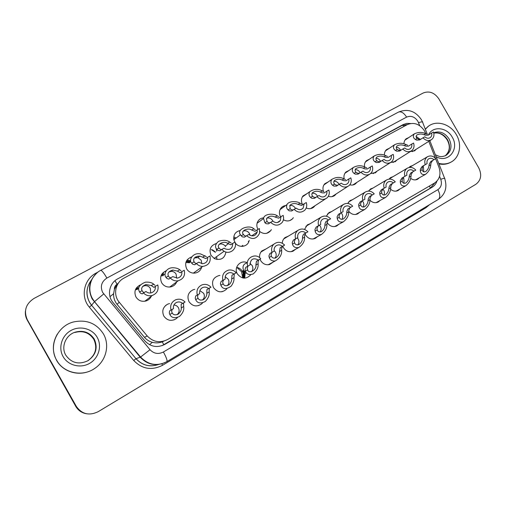 <?xml version="1.0" encoding="UTF-8"?>
<svg xmlns="http://www.w3.org/2000/svg" width="506" height="506" viewBox="0 0 506 506"><rect width="100%" height="100%" fill="white"/><g stroke="black" fill="none" stroke-linecap="round" stroke-linejoin="round"><path stroke-width="0.76" d="M400.031 188.934L398.121 190.522C395.54 191.685 393.023 191.255 390.569 189.238M380.145 200.42L378.153 202.058C375.243 203.311 372.511 202.71 369.962 200.256M359.791 212.185L357.691 213.88C354.339 215.221 351.36 214.367 348.767 211.312M338.938 224.228L336.699 226.005C332.866 227.396 329.678 226.245 327.135 222.551L327.021 222.343M317.585 236.561L315.137 238.452C311.253 239.781 308.053 238.611 305.529 234.929L304.96 233.721M295.725 249.173L292.885 251.261C288.996 252.437 285.833 251.223 283.392 247.611L282.74 246.188M273.468 261.899L269.521 264.556C265.814 265.258 262.873 263.949 260.685 260.615L260.027 259.167M250.774 274.752C246.239 279.457 241.786 279.192 237.403 273.955C233.291 267.44 240.793 259.161 247.371 262.835C243.399 263.847 242.14 266.371 243.595 270.406L246.289 272.747M226.783 288.92C222.071 293.157 217.65 292.734 213.519 287.636C211.236 281.564 213.064 277.535 219.003 275.549L219.946 275.46M202.539 302.942L201.394 304.1C196.606 307.11 192.476 306.301 189.004 301.677C186.803 296.364 188.181 292.392 193.153 289.767L194.772 289.35M177.505 317.509L176.113 318.786C171.262 321.519 167.17 320.621 163.836 316.092C161.654 310.937 162.951 306.952 167.726 304.138L169.611 303.562M419.449 177.714L417.614 179.257C415.299 180.338 412.972 180.041 410.638 178.359M396.868 160.054L395.458 161.496L390.765 162.432M377.103 171.098L375.711 172.54L370.639 173.52M356.869 182.394L355.522 183.817C353.852 185.038 351.948 185.373 349.817 184.816M336.167 193.937L334.89 195.335C332.967 196.796 330.785 197.125 328.343 196.309M314.985 205.727L313.834 207.062C311.588 208.877 309.046 209.18 306.212 207.972M293.347 217.7L292.392 218.921C289.736 221.293 286.738 221.577 283.404 219.775M280.577 216.878L280.526 216.789C279.046 213.962 279.059 211.261 280.558 208.681C281.772 206.865 283.468 205.822 285.643 205.556M271.349 229.635L270.723 230.647C267.554 234.082 263.923 234.398 259.844 231.596M257.971 229.37L257.946 229.319C256.757 227.131 256.529 224.911 257.263 222.646C258.433 219.712 260.59 218.111 263.721 217.846M249.199 240.363L249.034 241.046C247.573 247.061 238.781 248.275 235.252 242.886M234.816 242.216L233.816 239.534C233.405 234.563 235.556 231.558 240.268 230.521M225.942 252.026C224.626 258.49 220.787 260.691 214.417 258.636L211.034 255.34C208.782 249.483 210.515 245.549 216.226 243.55M201.692 267.136C200.54 270.836 198.023 272.842 194.14 273.151C190.895 273.095 188.403 271.659 186.663 268.863C184.424 263.183 186.056 259.211 191.559 256.953M176.714 281.88C175.582 284.536 173.609 286.2 170.788 286.883C166.872 287.478 163.824 286.099 161.648 282.74C159.422 277.244 160.952 273.246 166.234 270.748M151.307 296.225C150.238 298.572 148.467 300.159 145.994 300.975C141.731 301.962 138.385 300.64 135.962 296.99C133.755 291.696 135.172 287.686 140.206 284.96M416.179 149.264L414.762 150.693L410.303 151.572M222.102 291.399L221.976 291.766M236.897 267.459L241.457 271.621L242.722 277.68M242.785 245.321L242.671 246.359M248.743 241.868L248.263 241.571M422.978 137.822L424.831 136.791C426.653 138.404 428.462 138.669 430.258 137.594C431.624 136.493 432.086 134.969 431.65 133.008L433.484 131.99C434.483 135.222 433.851 137.758 431.567 139.599C428.601 141.275 425.742 140.687 422.978 137.822L419.714 139.915L416.729 140.149L415.356 139.441C413.067 137.86 412.732 135.987 414.357 133.831C418.304 132.028 422.105 131.977 425.767 133.679L424.464 130.839C419.727 124.008 414.016 121.927 407.336 124.602L123.951 278.123C115.305 282.487 112.825 294.922 119.258 302.253L147.233 335.971C153.166 342.1 159.94 343.289 167.562 339.539L434.603 182.995C439.714 179.371 441.169 174.134 438.968 167.296L435.615 158.757M114.394 289.407L117.107 284.271C115.159 285.447 114.255 287.161 114.394 289.407L113.61 293.72C113.452 297.699 114.609 301.234 117.076 304.327L144.469 337.331C146.582 339.811 149.219 341.474 152.388 342.328C155.753 343.201 159.042 343.043 162.262 341.854L163.931 341.101M98.853 306.864L97.936 305.763M118.518 282.917L117.354 284.138M435.394 158.188L428.784 141.351M388.981 179.124L390.651 177.536L392.985 176.695M368.564 191.091L370.607 188.915L373.023 188.03M347.685 203.444L350.07 200.585L352.587 199.636M326.338 216.207L329.008 212.552L331.651 211.527M304.53 229.433L307.37 224.847L310.216 223.703M282.272 243.203C282.392 240.837 283.328 238.952 285.087 237.542L288.281 236.182M259.673 257.737C259.312 255.056 260.033 252.785 261.836 250.932L266.023 248.939M408.943 167.518L410.227 166.423L412.485 165.62M384.452 155.165C384.294 152.825 385.015 150.952 386.603 149.548L389.259 148.309M364.522 166.86C364.162 164.298 364.839 162.217 366.54 160.617L369.38 159.238M344.194 178.972C343.549 176.177 344.137 173.855 345.952 171.996L349.051 170.427M323.511 191.515C322.467 188.51 322.904 185.911 324.808 183.729L328.274 181.875M302.436 204.354C300.956 201.255 301.159 198.434 303.043 195.892L307.085 193.589M195.442 256.947L196.436 257.257M403.971 143.831C403.965 141.693 404.699 140.004 406.173 138.758L408.684 137.626M211.23 249.534L215.29 252.26M187.005 260.071L190.528 260.767M162.483 273.253L163.558 273.253M86.222 413.712C81.618 412.807 78.133 410.36 75.761 406.375L76.052 406.407C78.43 410.41 81.934 412.864 86.558 413.775C81.934 412.864 78.43 410.41 76.052 406.407L27.248 320.102C25.679 317.281 25.079 314.258 25.439 311.038M75.761 406.375L27.248 320.102L76.349 406.432L27.299 319.71C23.516 310.943 25.774 303.84 34.079 298.395L423.199 93.003C429.29 90.65 434.515 92.623 438.873 98.91L478.739 167.853C482.022 174.779 481.086 180.244 475.931 184.241L98.196 411.675C89.22 415.983 81.934 414.231 76.349 406.432M410.543 123.502L406.761 123.388L403.282 124.52L117.759 278.812C109.201 283.12 106.734 295.39 113.085 302.626L144.836 340.873C150.687 346.914 157.379 348.071 164.905 344.358L432.168 187.233C434.445 185.854 436.033 183.823 436.918 181.142M117.759 278.812L401.669 125.671L407.583 124.47M434.888 182.824L430.423 188.124L162.084 345.661M431.65 133.008L428.335 135.134L425.584 135.241L423.958 134.678C421.549 133.736 419.189 133.831 416.881 134.963C415.812 136.222 415.913 137.379 417.184 138.429L418.506 139.169L420.872 139.182M420.1 139.321L416.109 136.399M423.958 134.678L425.767 133.679L427.349 134.267M427.108 163.621L423.971 165.43L422.143 168.137L422.162 169.693C422.535 171.559 423.674 172.204 425.578 171.623C427.545 170.067 428.677 168.125 428.968 165.791L429.252 164.064L430.783 161.534L433.965 159.7C432.269 158.182 430.543 157.872 428.778 158.776C427.203 159.864 426.653 161.477 427.108 163.621L422.118 166.487L420.359 169.156L420.328 170.743C420.676 173.912 422.415 175.114 425.54 174.349L415.54 179.87M423.775 171.85L423.478 167.366L422.845 166.493M425.242 164.69C424.211 161.231 424.951 158.58 427.475 156.74C430.416 155.26 433.193 155.899 435.805 158.65L432.617 160.484L431.023 163.046L430.783 164.747C430.562 168.428 428.816 171.629 425.54 174.349M435.805 158.65L433.965 159.7M425.356 129.264L428.285 126.342C436.476 119.745 450.479 124.014 456.361 134.697C462.301 144.539 459.739 157.783 450.871 162.173C447.159 164.064 443.117 164.456 438.734 163.356M425.261 129.03L428.784 125.975M450.713 162.262L450.226 162.527C446.792 164.286 443.028 164.747 438.955 163.912M411.688 144.083L413.566 143.04C414.566 146.278 413.921 148.846 411.625 150.737C408.582 152.502 405.641 151.926 402.801 149.011L404.699 147.961C406.571 149.605 408.437 149.852 410.284 148.713C411.656 147.588 412.124 146.044 411.688 144.083L408.5 146.145L405.825 146.196L404.218 145.601C401.777 144.608 399.379 144.716 397.033 145.911C395.97 147.202 396.053 148.378 397.273 149.441L398.57 150.212L400.86 150.276M400.625 150.333L400.341 149.77C399.342 148.169 397.988 147.316 396.274 147.214M402.801 149.011L399.664 151.047L396.748 151.224L395.401 150.478C393.187 148.872 392.89 146.968 394.497 144.767C398.513 142.85 402.371 142.787 406.065 144.577L407.627 145.197M391.239 155.431L393.162 154.362C394.155 157.6 393.504 160.193 391.208 162.135C388.077 164.007 385.053 163.457 382.131 160.484L384.079 159.403C386.008 161.079 387.925 161.313 389.829 160.098C391.195 158.947 391.663 157.391 391.239 155.431L388.178 157.423L385.585 157.41L383.997 156.79C381.518 155.74 379.083 155.861 376.692 157.145C375.654 158.454 375.718 159.649 376.888 160.725L378.153 161.528L380.36 161.642M380.626 161.471L380.322 160.87C379.253 159.169 377.805 158.308 375.971 158.296M382.131 160.484L379.127 162.445L376.287 162.559L374.965 161.787C372.846 160.168 372.568 158.233 374.136 155.993C378.222 153.938 382.138 153.856 385.895 155.74L387.432 156.386M370.278 167.056L372.252 165.962C373.238 169.187 372.587 171.8 370.316 173.792C367.09 175.803 363.966 175.285 360.949 172.236L362.941 171.129C364.946 172.85 366.926 173.058 368.887 171.749C370.234 170.566 370.702 169.004 370.278 167.056L367.35 168.979L364.845 168.903L363.283 168.251C360.746 167.138 358.261 167.277 355.832 168.669C354.839 170.003 354.889 171.205 355.996 172.28L357.236 173.122L359.355 173.292M360.101 172.793L359.823 172.236C358.684 170.44 357.135 169.58 355.193 169.662M360.949 172.236L358.077 174.127L355.32 174.178L354.029 173.368C352.018 171.749 351.759 169.801 353.251 167.524C357.394 165.291 361.385 165.171 365.224 167.176L366.736 167.853M348.792 178.979L350.816 177.859C351.784 181.04 351.158 183.659 348.931 185.702C345.611 187.897 342.372 187.422 339.222 184.292L341.272 183.153C343.365 184.93 345.427 185.095 347.451 183.665C348.754 182.451 349.203 180.889 348.792 178.979L346.009 180.825L343.593 180.68L342.05 179.997C339.425 178.801 336.882 178.979 334.422 180.522C333.505 181.863 333.562 183.064 334.586 184.127L335.794 185L337.818 185.228M339.077 184.386L338.824 183.88C337.61 181.989 335.965 181.135 333.903 181.312M339.222 184.292L336.503 186.1L333.833 186.088L332.575 185.24C330.69 183.646 330.431 181.705 331.791 179.415C335.99 176.923 340.07 176.746 344.042 178.896L345.535 179.605M406.875 175.19L403.858 176.936L402.125 179.605L402.188 181.154C402.605 183.014 403.788 183.646 405.742 183.052C407.76 181.471 408.892 179.504 409.152 177.157L409.405 175.43L410.834 172.938L413.895 171.173C412.175 169.636 410.41 169.333 408.595 170.269C406.995 171.382 406.419 173.027 406.875 175.19L401.96 178.017L400.29 180.655L400.303 182.236C400.727 185.386 402.536 186.569 405.742 185.784L396.021 191.141M404.035 183.33L403.839 178.618L403.073 177.587M404.964 176.284C403.927 172.793 404.699 170.105 407.26 168.22C410.277 166.683 413.117 167.309 415.787 170.098L412.713 171.869L411.22 174.393L411.011 176.094C410.853 179.794 409.101 183.027 405.742 185.784M415.787 170.098L413.895 171.173M386.141 187.049L383.244 188.719L381.613 191.35L381.72 192.9C382.188 194.747 383.421 195.367 385.427 194.753C387.488 193.147 388.633 191.167 388.855 188.801L389.076 187.081L390.398 184.627L393.339 182.932C391.581 181.376 389.772 181.078 387.912 182.046C386.28 183.191 385.686 184.854 386.141 187.049L381.303 189.832L379.734 192.425L379.791 194.007C380.284 197.131 382.175 198.295 385.464 197.504L376.034 202.678M383.814 195.076C384.674 193.513 384.649 191.869 383.731 190.136L382.852 188.997M384.18 188.169C383.15 184.646 383.934 181.92 386.546 179.984C389.639 178.378 392.548 178.991 395.275 181.825L392.321 183.526L390.929 186.018L390.758 187.713C390.67 191.445 388.905 194.709 385.464 197.504M395.275 181.825L393.339 182.932M364.883 199.206L362.119 200.8L360.595 203.393L360.746 204.93C361.265 206.764 362.549 207.371 364.605 206.752C366.723 205.12 367.875 203.115 368.058 200.737L368.241 199.01L369.456 196.606L372.264 194.981C370.468 193.406 368.615 193.115 366.705 194.127C365.041 195.297 364.434 196.992 364.883 199.206L360.127 201.938L358.672 204.494L358.773 206.062C359.342 209.161 361.303 210.313 364.668 209.509L355.566 214.5M363.093 207.099C364.08 205.48 364.092 203.76 363.137 201.932L362.214 200.743M362.878 200.351C361.847 196.809 362.65 194.038 365.294 192.052C368.476 190.37 371.461 190.971 374.25 193.849L371.429 195.474L370.139 197.922L370.012 199.617C369.994 203.387 368.21 206.682 364.668 209.509M374.25 193.849L372.264 194.981M56.659 360.253C48.133 346.18 57.317 325.877 73.541 321.955C86.482 319.254 96.437 323.233 103.401 333.878C110.042 345.079 106.108 361.05 94.628 368.488C82.377 377.16 63.592 373.226 56.659 360.253M89.379 371.246C77.475 376.274 62.605 371.41 56.583 360.329C52.048 351.525 52.314 342.752 57.387 334.011M326.762 191.205L328.837 190.054C329.785 193.153 329.197 195.752 327.085 197.846C323.65 200.3 320.266 199.902 316.946 196.651L319.046 195.487C321.272 197.334 323.429 197.448 325.522 195.828C326.743 194.589 327.161 193.045 326.762 191.205L324.131 192.969L321.81 192.748L320.292 192.033C317.521 190.743 314.896 190.983 312.417 192.748C311.645 194.076 311.715 195.253 312.638 196.271L313.815 197.182L315.744 197.466M317.553 196.315L317.3 195.816C316.01 193.823 314.277 192.976 312.094 193.267M316.946 196.651L314.378 198.377L311.804 198.295L310.57 197.41C308.869 195.879 308.584 193.981 309.716 191.717C313.922 188.852 318.129 188.58 322.335 190.907L323.802 191.647M304.163 203.741L306.288 202.564C307.193 205.487 306.699 208.017 304.808 210.148C301.26 213.032 297.686 212.76 294.087 209.332L296.244 208.137C298.679 210.091 300.969 210.11 303.119 208.187L304.163 203.741L301.69 205.423L297.983 204.38C294.928 202.95 292.196 203.304 289.78 205.449L290.134 208.725L291.273 209.674L293.094 210.015M295.498 208.548L295.238 208.048C293.872 205.955 292.032 205.12 289.736 205.531M294.087 209.332L291.69 210.97L289.211 210.819L288.015 209.895C286.567 208.497 286.219 206.733 286.972 204.601C288.951 200.547 297.515 201.192 300.077 203.222L301.513 203.994M280.969 216.612L283.158 215.398C283.961 217.941 283.657 220.255 282.24 222.343C278.635 226.081 274.764 226.081 270.634 222.343L272.842 221.116C275.675 223.26 278.173 223.07 280.337 220.54L280.969 216.612L278.667 218.2L275.1 217.036C271.406 215.411 268.528 216.03 266.472 218.896L267.048 221.495L268.142 222.488L269.862 222.887M272.917 221.185L272.62 220.591C271.165 218.396 269.224 217.574 266.801 218.118M270.634 222.343L268.408 223.892L266.029 223.658L264.872 222.697L263.544 218.503C264.056 213.443 274.448 213.241 277.25 215.853L278.654 216.663M343.087 211.666L340.468 213.178L339.045 215.733L339.248 217.27C339.817 219.079 341.152 219.674 343.251 219.047C345.434 217.397 346.597 215.373 346.743 212.963L346.888 211.242L347.983 208.883L350.658 207.34C348.817 205.733 346.914 205.461 344.947 206.518C343.264 207.719 342.644 209.44 343.087 211.666L338.419 214.348L337.078 216.865L337.224 218.428C337.869 221.483 339.905 222.621 343.334 221.83L334.599 226.599M341.86 219.408C342.973 217.738 343.03 215.948 342.031 214.019L341.095 212.817M341.031 212.843C340 209.288 340.816 206.486 343.479 204.449C346.755 202.666 349.823 203.241 352.688 206.176L350.007 207.726L348.836 210.129L348.748 211.818C348.798 215.638 346.996 218.971 343.334 221.83M352.688 206.176L350.658 207.34M320.728 224.449L318.255 225.878L316.958 228.389L317.205 229.914C317.825 231.697 319.204 232.279 321.342 231.672C323.606 230.002 324.789 227.947 324.896 225.505L324.997 223.785L325.972 221.47L328.495 220.009C326.598 218.371 324.637 218.118 322.613 219.237C320.924 220.483 320.292 222.216 320.728 224.449L316.161 227.08L314.934 229.547L315.13 231.103C315.845 234.095 317.939 235.22 321.411 234.487L313.1 239.003M320.096 232.014C321.335 230.3 321.436 228.434 320.406 226.41L319.45 225.189M318.622 225.657C317.604 222.115 318.413 219.294 321.057 217.188C324.441 215.265 327.616 215.809 330.582 218.82L328.04 220.287L326.996 222.64L326.946 224.329C327.072 228.225 325.231 231.609 321.411 234.487M330.582 218.82L328.495 220.009M297.787 237.567L295.472 238.908L294.296 241.368L294.6 242.886C295.257 244.613 296.661 245.195 298.812 244.638C301.196 242.969 302.424 240.875 302.487 238.364L302.544 236.65L303.385 234.386L305.757 233.013C303.777 231.324 301.74 231.097 299.647 232.33C297.983 233.608 297.364 235.353 297.787 237.567L293.322 240.141L292.221 242.557L292.474 244.107C293.233 246.979 295.346 248.111 298.806 247.504L291.02 251.722M297.775 244.936C299.154 243.177 299.305 241.235 298.23 239.11L297.262 237.877M295.624 238.807C294.625 235.341 295.396 232.526 297.945 230.35C301.45 228.187 304.77 228.668 307.901 231.786L305.51 233.171L304.593 235.473L304.593 237.156C304.795 241.204 302.866 244.657 298.806 247.504M307.901 231.786L305.757 233.013M257.168 229.819L259.407 228.573L259.584 233.234C256.485 239.243 252.14 240.065 246.555 235.707L248.819 234.449C252.715 236.947 255.511 236.138 257.219 232.033L257.168 229.819L255.043 231.312L251.621 230.028C248.484 227.447 240.685 230.508 243.032 233.987L244.417 235.638L246.011 236.093M250.072 235.347L249.42 233.449C247.877 231.153 245.827 230.35 243.278 231.04M240.306 234.487L240.224 234.967M246.555 235.707L244.506 237.156L242.241 236.84L240.451 234.797C235.948 229.142 249.471 224.234 253.822 228.807L255.201 229.661M232.722 243.38L235.024 242.102C237.548 248.547 230.015 254.929 224.082 251.273L221.824 249.426L224.152 248.136L224.879 248.718C229.958 250.508 232.577 248.731 232.722 243.38L230.787 244.771L227.523 243.361C223.886 240.287 215.841 244.708 219.035 248.054L220.053 249.135L221.527 249.648M225.619 246.65L225.221 246.049C223.519 244.088 221.489 243.512 219.123 244.322M216.182 248.402L216.713 251.197M221.824 249.426L219.971 250.774L217.82 250.375L216.745 249.325C214.677 246.808 215.29 244.139 218.598 241.318C223.247 239.768 226.973 240.034 229.787 242.108L231.128 243M207.618 257.307L209.984 255.998C211.059 261.981 208.636 265.454 202.704 266.409C200.218 266.371 198.124 265.41 196.417 263.525L198.814 262.197L202.318 263.702C206.182 263.341 207.947 261.21 207.618 257.307L205.885 258.598L199.921 256.087C194.734 256.51 192.786 258.44 194.064 261.874L195.038 263L196.372 263.556M201.831 263.658L201.186 260.198L197.922 257.655L194.323 257.971M196.417 263.525L194.772 264.764L192.748 264.271L191.711 263.171C188.207 260.192 192.957 252.14 200.597 253.949L206.41 256.7M181.818 271.621L184.247 270.274C185.36 275.574 183.362 279.065 178.251 280.748C175.139 281.26 172.495 280.349 170.307 278.009L172.767 276.643L177.467 278.098C180.762 277.187 182.211 275.03 181.818 271.621L180.294 272.797L177.366 271.108L172.875 270.046C168.662 271.254 167.176 273.259 168.416 276.061L169.339 277.244L170.592 277.851M176.619 278.167L176.101 274.107C174.994 272.317 173.394 271.399 171.306 271.355L168.827 272.019M170.307 278.009L168.877 279.135L166.986 278.547L166 277.402C163.533 274.872 165.683 267.889 172.654 267.725C175.841 267.794 178.213 268.484 179.756 269.787L181.021 270.767M155.298 286.339L157.796 284.948C158.903 289.982 157.069 293.486 152.287 295.466C148.859 296.326 145.918 295.472 143.457 292.904L145.987 291.5C147.55 292.86 149.327 293.303 151.326 292.835C154.374 291.709 155.696 289.546 155.298 286.339L154.001 287.389L151.256 285.555L145.994 284.549C142.249 286.042 140.94 288.072 142.059 290.646L142.926 291.88L144.115 292.544M150.693 292.968L150.339 288.388C149.023 286.333 147.151 285.428 144.716 285.681L142.603 286.491M143.457 292.904L142.262 293.904L140.51 293.214L139.574 292.019C137.29 288.009 139.226 284.726 145.374 282.177C149.169 281.912 151.945 282.582 153.71 284.201L154.937 285.226M274.246 251.033L272.095 252.279L271.045 254.689L271.406 256.194C272.07 257.788 273.43 258.395 275.498 258.016C278.129 256.409 279.464 254.252 279.495 251.552L280.21 247.636L282.424 246.359C280.273 244.569 278.098 244.417 275.903 245.897C274.391 247.225 273.835 248.939 274.246 251.033L269.888 253.544L268.914 255.91L269.224 257.446C269.976 260.008 271.956 261.191 275.156 260.988L268.129 264.777M274.878 258.18C276.396 256.378 276.599 254.36 275.492 252.14L274.157 250.584M272.019 252.304C271.083 249.135 271.69 246.435 273.854 244.196C277.528 241.419 281.115 241.723 284.619 245.1L282.399 246.384L281.608 248.636L281.659 250.312C281.924 254.803 279.755 258.364 275.156 260.988M284.619 245.1L282.424 246.359M255.903 265.087L256.428 261.235L258.465 260.059C253.266 257.427 250.464 259.028 250.065 264.859L245.821 267.301L244.993 269.609L245.359 271.14C246.479 274.322 249.085 275.251 253.177 273.942C256.846 270.767 258.496 267.396 258.123 263.816L255.903 265.087C256.719 269.932 248.87 274.467 247.598 269.856L245.359 271.14M250.065 264.859L248.092 266.004L247.181 268.363L247.598 269.856M251.381 271.76C253.051 269.919 253.31 267.832 252.165 265.498L249.926 263.367M247.782 266.162C244.727 258.3 255.587 252.171 260.723 258.762L258.667 259.957L258.028 262.146L258.123 263.816M260.723 258.762L258.465 260.059M231.691 278.983L232.007 275.201L233.861 274.125C232.33 272.766 230.609 272.348 228.693 272.854C225.954 273.967 224.803 276.036 225.233 279.059L221.116 281.431L220.433 283.683L220.856 285.201C222.71 289.362 226.144 289.672 231.16 286.137C233.399 283.012 234.335 280.191 233.962 277.68L231.691 278.983C231.786 280.798 231.008 282.645 229.357 284.517C226.454 286.326 224.386 286.111 223.159 283.879L220.856 285.201M225.233 279.059L223.443 280.096L222.678 282.399L223.159 283.879M227.257 285.7L227.377 285.593C229.104 283.708 229.389 281.583 228.225 279.211L225.202 276.757M222.887 280.4C221.773 275.074 223.715 271.633 228.718 270.077C231.634 269.66 234.12 270.565 236.182 272.797L234.31 273.885L233.962 277.68M236.182 272.797L233.861 274.125M206.821 293.252L206.922 289.546L208.586 288.578C206.809 287.054 204.848 286.706 202.71 287.541C200.294 288.831 199.294 290.868 199.718 293.651L195.733 295.947L195.208 298.135L195.695 299.634C197.289 303.246 200.484 303.866 205.272 301.513C208.396 298.179 209.686 294.979 209.155 291.911L206.821 293.252C206.973 295.333 206.024 297.338 203.981 299.261C201.179 300.615 199.206 300.286 198.061 298.281L195.695 299.634M199.718 293.651L198.124 294.574L197.511 296.813L198.061 298.281M202.489 300.007C204.487 298.078 204.873 295.839 203.652 293.29L199.883 290.646M197.308 295.03C196.208 290.349 197.751 286.965 201.951 284.891C205.398 283.771 208.402 284.549 210.964 287.218L209.288 288.192L209.155 291.911M210.964 287.218L208.586 288.578M181.268 307.914L181.148 304.283L182.603 303.436C180.731 301.848 178.669 301.532 176.43 302.493C174.051 303.853 173.071 305.909 173.488 308.647L169.643 310.861L169.282 312.98L169.839 314.473C171.477 317.907 174.69 318.571 179.491 316.471C182.925 313.081 184.323 309.767 183.672 306.535L181.268 307.914C181.483 310.07 180.49 312.132 178.289 314.087C175.462 315.339 173.457 315.004 172.268 313.075L169.839 314.473M173.488 308.647L172.103 309.457L171.654 311.626L172.268 313.075M177.037 314.7C179.213 312.733 179.674 310.418 178.422 307.743C177.385 306.054 175.879 305.143 173.919 305.017M171.009 310.064C169.921 305.51 171.401 302.114 175.437 299.881C179.099 298.496 182.299 299.217 185.051 302.038L183.577 302.898L183.672 306.535M185.051 302.038L182.603 303.436M109.985 296.655L113.61 293.72M404.117 126.348L403.137 125.02M430.378 188.15L429.423 186.031M163.836 344.826L162.262 341.854M149.498 344.681L152.388 342.328M117.107 284.271L114.976 280.716M144.469 337.331L147.233 335.971M117.076 304.327L119.258 302.253M401.669 125.671L403.282 124.52M419.733 125.709L417.848 121.231C414.737 116.747 410.986 115.368 406.603 117.107L106.886 278.06C101.459 281.697 100.049 286.491 102.648 292.424L150.01 349.709C153.9 353.732 158.365 354.491 163.394 351.993L437.892 189.649C441.245 187.252 442.193 183.804 440.745 179.295L439.575 176.303M421.289 119.53C415.262 110.896 407.659 108.417 398.488 112.092C401.144 111.175 403.851 112.851 406.603 117.107M164.912 362.663C155.462 366.426 147.233 364.611 140.232 357.223L92.143 298.882C87.411 288.793 89.189 279.989 97.462 272.487M91.422 280.039C86.254 287.092 85.641 294.517 89.568 302.316L91.599 305.251L94.508 301.639L103.711 293.954M429.607 204.639L425.907 207.764L162.565 365.275C151.762 370.721 142.148 369.121 133.717 360.474L89.341 307.155C80.182 296.744 83.895 279.097 96.292 272.968L98.094 272.013M27.299 319.71L27.248 320.102M398.488 112.092L100.719 270.337C90.789 275.334 86.76 288.818 92.446 298.591L94.508 301.639L140.579 357.046L136.051 358.678C142.338 365.427 149.871 367.362 158.65 364.478C149.852 367.407 142.294 365.484 135.975 358.716L91.599 305.251L135.975 358.716L133.717 360.474M161.857 363.82L162.565 365.275M425.584 207.043L425.907 207.764M89.341 307.155L91.542 305.314C85.451 296.889 85.425 288.445 91.453 279.976M96.292 272.968L96.494 273.316M163.394 351.993C166.341 357.394 167.499 360.607 166.866 361.638C157.075 366.546 148.315 365.016 140.579 357.046L150.01 349.709M437.892 189.649C440.283 194.348 440.391 197.631 438.215 199.49C445.35 194.374 447.5 187.372 444.679 178.491C445.28 177.954 443.971 178.22 440.745 179.295M100.719 270.337C101.807 270.343 103.863 272.917 106.886 278.06M418.525 122.635C421.776 121.68 423.155 121.617 422.668 122.433L427.311 134.254M140.307 357.192L142.18 358.76M430.423 188.124L432.168 187.233M164.178 344.63L164.905 344.358M415.356 139.441L417.184 138.429M430.783 164.747L428.968 165.791M422.162 169.693L420.328 170.743M423.971 165.43L422.118 166.487M432.617 160.484L430.783 161.534M433.718 132.749C439.758 130.693 444.869 132.736 449.05 138.872C452.389 145.943 451.365 151.458 445.976 155.431C443.3 156.607 440.922 156.885 438.847 156.253L435.362 154.76M428.639 134.482C433.187 125.722 446.975 127.329 452.181 137.056C459.846 149.074 448.126 163.723 436.121 156.696M433.806 133.116C439.398 132.079 443.983 134.292 447.576 139.764C450.764 146.342 449.992 151.686 445.248 155.797M395.401 150.478L397.273 149.441M404.218 145.601L406.065 144.577M374.965 161.787L376.888 160.725M383.997 156.79L385.895 155.74M354.029 173.368L355.996 172.28M363.283 168.251L365.224 167.176M332.575 185.24L334.586 184.127M342.05 179.997L344.042 178.896M411.011 176.094L409.152 177.157M402.188 181.154L400.303 182.236M403.858 176.936L401.96 178.017M412.713 171.869L410.834 172.938M390.758 187.713L388.855 188.801M381.72 192.9L379.791 194.007M383.244 188.719L381.303 189.832M392.321 183.526L390.398 184.627M370.012 199.617L368.058 200.737M360.746 204.93L358.773 206.062M362.119 200.8L360.127 201.938M371.429 195.474L369.456 196.606M65.774 355.168C60.834 346.977 65.679 335.149 75.014 332.221C83.237 330.02 89.619 332.334 94.173 339.147C98 347.793 95.925 354.991 87.936 360.734C78.828 364.921 71.447 363.068 65.774 355.174M63.111 356.616C58.013 347.761 61.789 335.465 70.998 330.475C80.131 325.352 92.339 328.628 97.209 337.369C102.212 346.041 98.733 358.185 89.619 363.359C80.581 368.659 68.07 365.541 63.111 356.616M93.844 339.399C97.664 348.014 95.59 355.18 87.633 360.898L87.936 360.734C95.976 355.003 98.082 347.786 94.268 339.083C89.657 332.259 83.243 329.969 75.014 332.221L74.768 332.505C82.959 330.317 89.315 332.613 93.844 339.399M310.57 197.41L312.638 196.271M320.292 192.033L322.335 190.907M288.015 209.895L290.134 208.725M297.983 204.38L300.077 203.222M248.522 241.4L248.851 241.602M264.872 222.697L267.048 221.495M275.1 217.036L277.25 215.853M348.748 211.818L346.743 212.963M339.248 217.27L337.224 218.428M340.468 213.178L338.419 214.348M350.007 207.726L347.983 208.883M326.946 224.329L324.896 225.505M317.205 229.914L315.13 231.103M318.255 225.878L316.161 227.08M328.04 220.287L325.972 221.47M304.593 237.156L302.487 238.364M294.6 242.886L292.474 244.107M295.472 238.908L293.322 240.141M305.51 233.171L303.385 234.386M241.697 246.39L241.76 246.024M236.074 238.029L233.974 236.96M233.677 238.111L235.037 238.794M241.122 235.834L243.354 234.601M251.621 230.028L253.822 228.807M216.631 256.612L216.916 259.489M215.518 252.089L212.362 249.736M216.745 249.325L219.035 248.054M227.523 243.361L229.787 242.108M193.912 272.728L193.849 273.158M186.17 261.583L189.978 262.121M189.503 262.759L185.854 262.494M194.057 273.158L194.367 272.399M186.891 260.236L190.326 260.925L186.891 260.236M189.668 262.627L188.732 262.203L189.668 262.627M190.414 261.773L186.404 261.071M191.711 263.171L194.064 261.874M202.779 257.048L205.101 255.764M170.237 286.668L170.155 286.997M161.395 274.897L163.805 274.771M163.368 275.593L160.965 275.941M162.356 273.398L163.381 273.398L162.363 273.392M164.323 274.328L161.705 274.334M166 277.402L168.416 276.061M177.366 271.108L179.756 269.787M135.95 288.654L138.119 288.275M137.676 289.217L135.374 289.894M145.108 301.19L145.361 300.811M138.682 287.756L136.354 288.015M135.671 289.192L137.796 289.103M139.574 292.019L142.059 290.646M151.256 285.555L153.71 284.201M281.659 250.312L279.495 251.552M271.406 256.194L269.224 257.446M272.095 252.279L269.888 253.544M282.399 246.384L280.21 247.636M242.798 270.855C244.069 273.208 244.271 275.618 243.399 278.085M242.621 277.933C243.563 275.65 243.437 273.398 242.241 271.172C240.932 269.015 239.06 267.763 236.625 267.421C239.06 267.769 240.932 269.015 242.235 271.172C243.962 273.499 242.893 277.971 242.614 277.933M244.278 271.349L244.683 278.155C245.574 271.172 244.543 273.55 244.29 271.361M243.892 278.136C244.759 275.561 244.524 273.057 243.203 270.621M248.092 266.004L245.821 267.301M258.667 259.957L256.428 261.235M223.443 280.096L221.116 281.431M234.31 273.885L232.007 275.201M198.124 294.574L195.733 295.947M209.288 288.192L206.922 289.546M172.103 309.457L169.643 310.861M183.577 302.898L181.148 304.283M201.394 304.1L198.409 305.656M176.113 318.786L173.773 319.982M395.458 161.496L394.914 161.838M375.711 172.54L375.035 172.97M355.522 183.817L354.655 184.374M334.89 195.335L333.739 196.075M313.834 207.062L312.227 208.105M292.392 218.921L290.008 220.489M270.723 230.647L266.738 233.304M414.762 150.693L414.319 150.971M167.726 304.138L165.614 305.479M193.153 289.767L190.439 291.469M166.866 361.638L438.215 199.49M444.572 178.22L429.841 140.687M421.397 119.713L422.453 121.876M140.092 357.268L143.059 359.564M92.219 298.793L91.459 296.567M431.131 139.877L412.422 151.623M414.357 133.831L404.952 140.13M429.929 137.803L430.258 137.594M427.475 156.74L409.436 167.429M428.285 126.342L427.678 126.747M445.236 155.804C449.84 151.389 450.504 146.107 447.241 139.972C443.585 134.501 439.107 132.224 433.813 133.148M450.871 162.173L450.226 162.527M411.087 151.079L393.017 162.489M394.497 144.767L385.414 150.902M409.879 148.973L410.284 148.713M390.537 162.559L373.15 173.609M374.136 155.993L365.414 161.952M389.329 160.421L389.829 160.098M369.45 174.342L352.802 184.994M353.251 167.524L344.915 173.286M368.248 172.166L368.887 171.749M347.786 186.442L331.949 196.657M331.791 179.415L323.891 184.943M346.597 184.222L347.451 183.665M407.26 168.22L389.051 179.029M386.546 179.984L368.994 190.427M365.294 192.052L348.457 202.103M325.491 198.883L310.551 208.617M309.716 191.717L302.303 196.986M324.34 196.613L325.522 195.828M286.972 204.601L280.065 209.592M301.361 209.364L303.119 208.187M263.544 218.503L257.073 223.26M277.427 222.526L280.337 220.54M343.479 204.449L327.414 214.063M321.057 217.188L305.845 226.334M297.945 230.35L283.721 238.933M242.437 246.378L242.532 245.499M240.451 234.797L233.848 239.673M251.691 235.891L257.219 232.033M225.221 246.049L228.263 243.803M224.082 251.273L214.082 258.446M197.922 257.655L199.921 256.087M202.704 266.409L193.349 273.132M197.916 256.08L196.151 257.478M171.306 271.355L172.875 270.046M178.251 280.748L169.731 287.041M144.716 285.681L145.994 284.549M152.287 295.466L144.792 301.247M273.854 244.196L260.9 252.045M246.308 272.766L244.936 273.525M243.234 274.473L242.621 274.809M227.377 285.593L229.357 284.517M226.618 274.1L228.693 272.854M202.779 299.906L203.981 299.261M201.603 288.211L202.71 287.541M177.347 314.587L178.289 314.087M175.563 303.018L176.43 302.493"/></g></svg>
